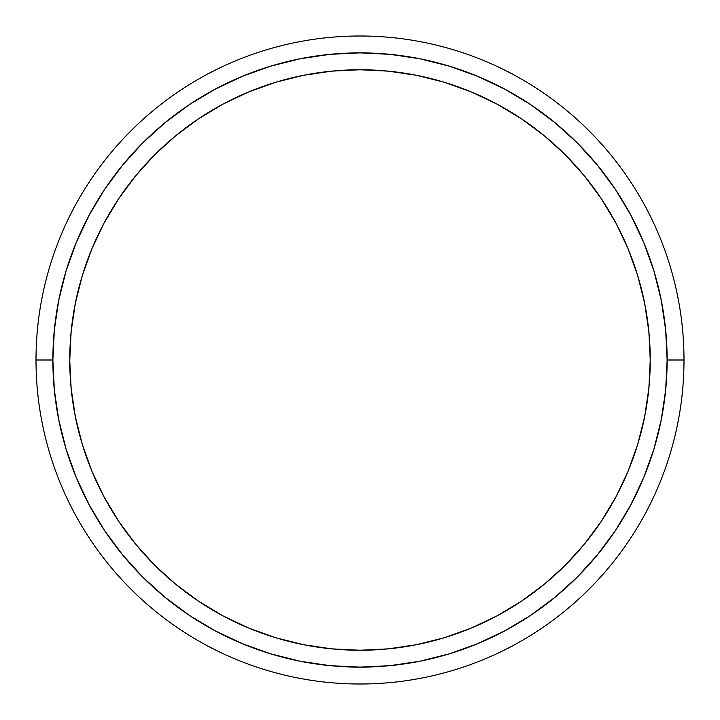 <?xml version="1.0" encoding="UTF-8"?>
<svg xmlns="http://www.w3.org/2000/svg" width="720" height="720" viewBox="0 0 720 720"><rect width="100%" height="100%" fill="white"/><g stroke="black" fill="none" stroke-linecap="round" stroke-linejoin="round"><path stroke-width="1.08" d="M36 360L52.875 360A307.125 307.125 0 0 1 360 52.875A307.125 307.125 0 0 1 667.125 360L684 360A324 324 0 0 0 360 36A324 324 0 0 0 36 360A324 324 0 0 1 360 36A324 324 0 0 1 684 360A324 324 0 0 1 360 684A324 324 0 0 1 36 360A324 324 0 0 0 360 684A324 324 0 0 0 684 360L667.125 360L665.649 329.895L661.221 300.087L653.904 270.846L643.743 242.469L630.864 215.226L615.366 189.369L597.411 165.159L577.17 142.83L554.841 122.589L530.631 104.634L504.774 89.136L477.531 76.257L449.154 66.096L419.913 58.779L390.105 54.351L360 52.875L329.895 54.351L300.087 58.779L270.846 66.096L242.469 76.257L215.226 89.136L189.369 104.634L165.159 122.589L142.83 142.83L122.589 165.159L104.634 189.369L89.136 215.226L76.257 242.469L66.096 270.846L58.779 300.087L54.351 329.895L52.875 360L54.351 390.105L58.779 419.913L66.096 449.154L76.257 477.531L89.136 504.774L104.634 530.631L122.589 554.841L142.83 577.17L165.159 597.411L189.369 615.366L215.226 630.864L242.469 643.743L270.846 653.904L300.087 661.221L329.895 665.649L360 667.125L390.105 665.649L419.913 661.221L449.154 653.904L477.531 643.743L504.774 630.864L530.631 615.366L554.841 597.411L577.17 577.17L597.411 554.841L615.366 530.631L630.864 504.774L643.743 477.531L653.904 449.154L661.221 419.913L665.649 390.105L667.125 360A307.125 307.125 0 0 1 360 667.125A307.125 307.125 0 0 1 52.875 360L36 360M628.182 471.006A290.25 290.25 0 0 0 650.25 360A290.25 290.25 0 0 1 360 650.25A290.25 290.25 0 0 1 69.75 360L69.75 360.216M69.75 360.351A290.25 290.25 0 0 0 69.75 360.432L69.75 360.54A290.25 290.25 0 0 0 91.818 471.006M91.872 471.141A290.25 290.25 0 0 0 248.859 628.128M248.994 628.182A290.25 290.25 0 0 0 471.006 628.182M471.141 628.128A290.25 290.25 0 0 0 628.128 471.141M70.011 347.598L69.75 360A290.25 290.25 0 0 1 360 69.75A290.25 290.25 0 0 1 650.25 360L648.855 388.449L644.67 416.628L637.749 444.258L628.155 471.078L615.978 496.827L601.335 521.253L584.37 544.131L565.236 565.236L544.131 584.37L521.253 601.335L496.827 615.978L471.078 628.155L444.258 637.749L416.628 644.67L388.449 648.855L360 650.25L331.551 648.855L303.372 644.67L275.742 637.749L248.922 628.155L223.173 615.978L198.747 601.335L175.869 584.37L154.764 565.236L135.63 544.131L118.665 521.253L104.022 496.827L91.845 471.078L82.251 444.258L75.33 416.628L71.145 388.449L69.75 360.432M69.768 356.931A290.25 290.25 0 0 0 69.768 357.174A290.25 290.25 0 0 1 69.768 356.931L69.759 357.777M69.831 353.232L69.804 354.537A290.25 290.25 0 0 1 69.849 352.566L69.831 353.232M69.957 349.002L69.885 351.153M70.128 345.123L70.101 345.753A290.25 290.25 0 0 0 70.092 345.87L70.128 345.231L70.092 345.879A290.25 290.25 0 0 1 70.101 345.78A290.25 290.25 0 0 0 70.083 346.086A290.25 290.25 0 0 1 70.101 345.753A290.25 290.25 0 0 1 70.119 345.402A290.25 290.25 0 0 1 70.164 344.457L70.227 343.404A290.25 290.25 0 0 0 70.218 343.584A290.25 290.25 0 0 1 70.227 343.404A290.25 290.25 0 0 1 70.443 339.966A290.25 290.25 0 0 0 70.227 343.404L70.191 344.007A290.25 290.25 0 0 1 70.209 343.683L70.227 343.404A290.25 290.25 0 0 0 70.191 344.007A290.25 290.25 0 0 1 70.209 343.683A290.25 290.25 0 0 0 70.191 344.007A290.25 290.25 0 0 1 70.209 343.683A290.25 290.25 0 0 0 70.191 344.007A290.25 290.25 0 0 1 70.209 343.683A290.25 290.25 0 0 0 70.191 344.007L70.227 343.404A290.25 290.25 0 0 1 70.443 339.966A290.25 290.25 0 0 0 70.227 343.404L70.191 344.007A290.25 290.25 0 0 1 70.227 343.404L70.227 343.404A290.25 290.25 0 0 1 70.443 339.966A290.25 290.25 0 0 0 70.227 343.404A290.25 290.25 0 0 0 70.218 343.584A290.25 290.25 0 0 1 70.227 343.404A290.25 290.25 0 0 1 70.443 339.966A290.25 290.25 0 0 0 70.227 343.404A290.25 290.25 0 0 0 70.218 343.575L70.227 343.431M70.65 337.104L70.659 337.104A290.25 290.25 0 0 0 70.614 337.68A290.25 290.25 0 0 1 70.659 337.104A290.25 290.25 0 0 0 70.614 337.68L70.614 337.68A290.25 290.25 0 0 1 70.659 337.104L70.65 337.104A290.25 290.25 0 0 0 70.614 337.68A290.25 290.25 0 0 1 70.659 337.104A290.25 290.25 0 0 0 70.614 337.68L70.632 337.392M70.056 346.608A290.25 290.25 0 0 0 70.056 346.707A290.25 290.25 0 0 1 70.065 346.437L70.065 346.446A290.25 290.25 0 0 0 70.056 346.707L70.056 346.707A290.25 290.25 0 0 1 70.056 346.608L69.849 352.269M69.777 355.779A290.25 290.25 0 0 0 69.75 358.866A290.25 290.25 0 0 1 69.777 355.779L69.813 354.015M69.912 350.271A290.25 290.25 0 0 0 69.885 351.234A290.25 290.25 0 0 1 69.912 350.271M69.804 354.537A290.25 290.25 0 0 1 69.84 352.863A290.25 290.25 0 0 0 69.804 354.537A290.25 290.25 0 0 1 69.849 352.566M70.119 345.393A290.25 290.25 0 0 0 70.119 345.402A290.25 290.25 0 0 1 70.119 345.393A290.25 290.25 0 0 0 70.119 345.402A290.25 290.25 0 0 0 70.101 345.753A290.25 290.25 0 0 1 70.119 345.402A290.25 290.25 0 0 1 70.164 344.457A290.25 290.25 0 0 0 70.164 344.529L70.164 344.457A290.25 290.25 0 0 0 70.119 345.402A290.25 290.25 0 0 1 70.164 344.457A290.25 290.25 0 0 0 70.164 344.529L70.164 344.457M70.092 345.87A290.25 290.25 0 0 1 70.101 345.78A290.25 290.25 0 0 0 70.083 346.086A290.25 290.25 0 0 1 70.101 345.753A290.25 290.25 0 0 0 70.092 345.87A290.25 290.25 0 0 1 70.101 345.78A290.25 290.25 0 0 0 70.092 345.87L69.984 348.462M70.218 343.512L70.2 343.872A290.25 290.25 0 0 1 70.209 343.683A290.25 290.25 0 0 0 70.191 344.007A290.25 290.25 0 0 1 70.209 343.683A290.25 290.25 0 0 0 70.191 344.007M70.182 344.232L70.227 343.404A290.25 290.25 0 0 0 70.218 343.575M70.2 343.872L70.209 343.683A290.25 290.25 0 0 0 70.2 343.872L69.939 349.524M70.416 340.38L70.137 344.97M70.65 337.167L70.65 337.122A290.25 290.25 0 0 0 70.614 337.581M69.75 360.288L71.145 331.551L75.33 303.372L82.251 275.742L91.845 248.922L104.022 223.173L118.665 198.747L135.63 175.869L154.764 154.764L175.869 135.63L198.747 118.665L223.173 104.022L248.922 91.845L275.742 82.251L303.372 75.33L331.551 71.145L360 69.75L388.449 71.145L416.628 75.33L444.258 82.251L471.078 91.845L496.827 104.022L521.253 118.665L544.131 135.63L565.236 154.764L584.37 175.869L601.335 198.747L615.978 223.173L628.155 248.922L637.749 275.742L644.67 303.372L648.855 331.551L650.25 360M653.904 270.846L643.743 242.469M270.846 66.096L242.469 76.257M66.096 449.154L76.257 477.531M449.154 653.904L477.531 643.743M71.145 331.551L75.33 303.372M104.022 223.173L118.665 198.747L135.63 175.869M175.869 135.63L198.747 118.665L223.173 104.022M248.922 91.845L275.742 82.251M388.449 71.145L416.628 75.33M496.827 104.022L521.253 118.665L544.131 135.63M584.37 175.869L601.335 198.747L615.978 223.173M628.155 248.922L637.749 275.742M648.855 388.449L644.67 416.628M615.978 496.827L601.335 521.253L584.37 544.131M544.131 584.37L521.253 601.335L496.827 615.978M471.078 628.155L444.258 637.749M331.551 648.855L303.372 644.67M223.173 615.978L198.747 601.335L175.869 584.37M135.63 544.131L118.665 521.253L104.022 496.827M91.845 471.078L82.251 444.258M69.885 351.261L69.768 356.544M69.75 360.576L69.75 360A290.25 290.25 0 0 0 505.125 611.361A290.25 290.25 0 0 0 505.125 108.639A290.25 290.25 0 0 0 69.75 360A290.25 290.25 0 0 0 505.125 611.361A290.25 290.25 0 0 0 505.125 108.639A290.25 290.25 0 0 0 69.75 360L69.759 357.552M69.858 352.152L69.813 353.781M69.804 354.312L69.858 352.134M69.84 352.728L69.93 349.92M70.092 345.987L70.164 344.529L70.092 345.987M69.795 354.771L69.768 357.084M69.795 355.086L69.75 358.659M70.029 347.373L70.362 341.154M70.515 338.967L70.623 337.536"/></g></svg>
